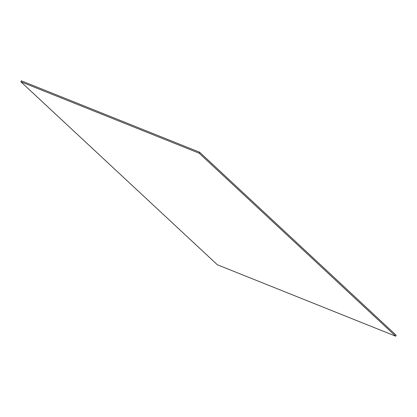 <?xml version="1.0" encoding="UTF-8"?>
<svg xmlns="http://www.w3.org/2000/svg" width="417" height="417" viewBox="0 0 417 417"><rect width="100%" height="100%" fill="white"/><g stroke="black" fill="none" stroke-linecap="round" stroke-linejoin="round"><path stroke-width="0.63" d="M395.697 336.196L396.15 335.221L199.634 152.226L199.18 153.206L20.85 81.779L217.366 264.774L395.697 336.196L199.18 153.206M20.85 81.779L21.303 80.804L199.634 152.226"/></g></svg>
